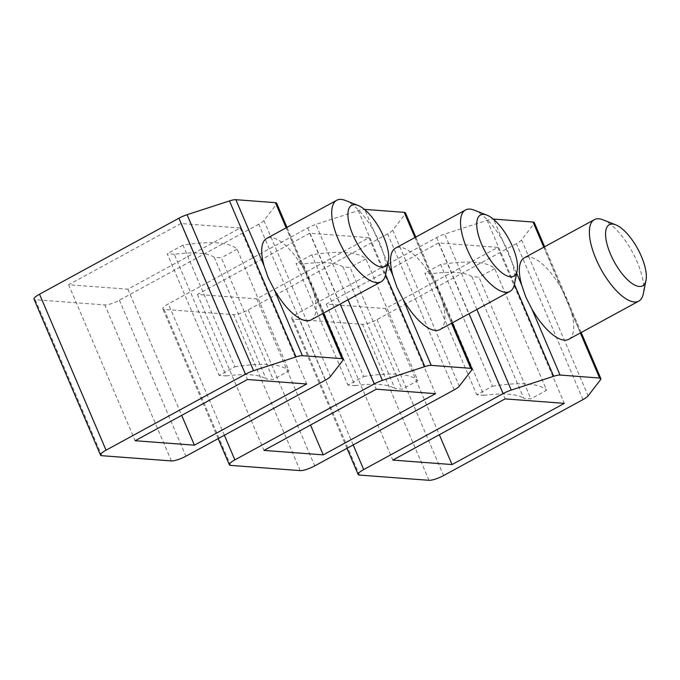 <?xml version="1.0" encoding="UTF-8"?>
<svg xmlns="http://www.w3.org/2000/svg" width="680" height="680" viewBox="0 0 680 680"><rect width="100%" height="100%" fill="white"/><g stroke="black" fill="none" stroke-linecap="round" stroke-linejoin="round"><path stroke-width="0.51" stroke-dasharray="3.4 2.55" d="M343.06 266.959A173.978 38.836 -23.1 0 0 303.135 263.959L355.028 385.628L347.939 385.092L363.707 376.499L311.814 254.83A197.174 44.021 -23.1 0 1 365.916 258.901L417.817 380.57L402.05 389.164L394.961 388.628L343.06 266.959L350.149 267.495L402.05 389.164M365.916 258.901L350.149 267.495M355.028 385.628A173.978 38.836 -23.1 0 1 394.961 388.628M303.135 263.959L296.047 263.423L347.939 385.092M311.814 254.83L296.047 263.423M363.707 376.499A197.174 44.021 -23.1 0 1 417.817 380.57M454.146 389.903L387.617 233.92A11.602 2.592 -23.1 0 0 392.751 230.18L405.118 214.123L471.648 370.115M405.493 212.925A11.602 2.592 -23.1 0 1 405.118 214.123M387.617 233.92L248.208 309.901A11.602 2.592 -23.1 0 1 233.656 314.636L164.093 309.4A11.602 2.592 -23.1 0 1 162.826 308.83A11.602 2.592 -23.1 0 1 168.334 303.892L307.743 227.91A11.602 2.592 -23.1 0 1 315.894 224.4L358.3 210.605A11.602 2.592 -23.1 0 1 364.395 209.363M309.723 233.223L197.438 294.423L256.692 298.877L368.985 237.677L309.723 233.223L376.261 389.207M439.926 329.596A46.393 17.884 61.4 0 0 442.527 302.141L438.209 290.479L432.463 278.553A46.393 17.884 61.4 0 0 395.522 248.124M197.438 294.423L263.968 450.406M256.692 298.877L310.514 425.043M368.985 237.677L435.514 393.669M474.121 210.12A46.393 17.884 -118.6 0 1 508.342 252.254A46.393 17.884 -118.6 0 1 514.462 284.138M471.886 276.649A173.978 38.836 -23.1 0 0 431.953 273.649L483.854 395.318L476.765 394.782L492.533 386.189L440.631 264.52A197.174 44.021 -23.1 0 1 494.742 268.591L546.635 390.26L530.867 398.854L523.779 398.319L471.886 276.649L478.975 277.185L530.867 398.854M494.742 268.591L478.975 277.185M483.854 395.318A173.978 38.836 -23.1 0 1 523.779 398.319M431.953 273.649L424.864 273.113L476.765 394.782M440.631 264.52L424.864 273.113M492.533 386.189A197.174 44.021 -23.1 0 1 546.635 390.26M582.972 399.594L516.435 243.61A11.602 2.592 -23.1 0 0 521.568 239.87L533.936 223.814L600.474 379.805M534.318 222.615A11.602 2.592 -23.1 0 1 533.936 223.814M516.435 243.61L377.034 319.583A11.602 2.592 -23.1 0 1 362.482 324.317L292.918 319.09A11.602 2.592 -23.1 0 1 291.644 318.521A11.602 2.592 -23.1 0 1 297.16 313.582L436.568 237.6A11.602 2.592 -23.1 0 1 444.72 234.09L487.118 220.294A11.602 2.592 -23.1 0 1 493.221 219.053M438.549 242.913L326.255 304.113L385.517 308.567L497.811 247.367L438.549 242.913L505.087 398.897M568.752 339.286A46.393 17.884 61.4 0 0 571.344 311.831L567.035 300.169L561.281 288.243A46.393 17.884 61.4 0 0 524.348 257.813M326.255 304.113L392.793 460.096M385.517 308.567L439.331 434.732M497.811 247.367L564.34 403.359M602.947 219.81A46.393 17.884 -118.6 0 1 637.168 261.945A46.393 17.884 -118.6 0 1 643.288 293.828M214.243 257.269A173.978 38.836 -23.1 0 0 174.309 254.269L226.21 375.938L219.121 375.402L234.889 366.809L182.988 245.14A197.174 44.021 -23.1 0 1 237.099 249.212L288.991 370.88L273.224 379.474L266.135 378.938L214.243 257.269L221.331 257.805L273.224 379.474M237.099 249.212L221.331 257.805M226.21 375.938A173.978 38.836 -23.1 0 1 266.135 378.938M174.309 254.269L167.22 253.733L219.121 375.402M182.988 245.14L167.22 253.733M234.889 366.809A197.174 44.021 -23.1 0 1 288.991 370.88M325.329 380.214L258.791 224.23A11.602 2.592 -23.1 0 0 263.925 220.49L276.293 204.442L342.83 360.425M276.675 203.235A11.602 2.592 -23.1 0 1 276.293 204.442M258.791 224.23L119.382 300.212A11.602 2.592 -23.1 0 1 104.839 304.946L35.275 299.71A11.602 2.592 -23.1 0 1 34 299.14M180.906 223.533L68.612 284.733L127.874 289.187L240.159 227.987L180.906 223.533L247.435 379.517M311.108 319.906A46.393 17.884 61.4 0 0 313.701 292.451L309.392 280.789L303.637 268.863A46.393 17.884 61.4 0 0 266.704 238.433M68.612 284.733L135.15 440.725M127.874 289.187L181.688 415.352M240.159 227.987L306.697 383.979M345.304 200.43A46.393 17.884 -118.6 0 1 379.517 242.565A46.393 17.884 -118.6 0 1 385.645 274.448M392.751 230.18L459.281 386.172M451.537 323.272L442.527 302.141M432.463 278.553L414.962 237.532M248.208 309.901L314.747 465.885M300.195 470.619L233.656 314.636M164.093 309.4L230.63 465.383M224.366 435.242L168.334 303.892M307.743 227.91L340.212 304.045M348.05 299.778L315.894 224.4M358.3 210.605L385.602 274.626M387.821 263.611L364.846 209.746M521.568 239.87L588.106 395.862M580.354 332.962L571.344 311.831M561.281 288.243L543.788 247.223M377.034 319.583L443.564 475.575M429.012 480.31L362.482 324.317M292.918 319.09L359.448 475.073M353.183 444.933L297.16 313.582M436.568 237.6L469.038 313.726M476.867 309.459L444.72 234.09M487.118 220.294L514.428 284.317M516.647 273.3L493.671 219.427M263.925 220.49L330.463 376.482M322.711 313.582L313.701 292.451M303.637 268.863L286.144 227.843M119.382 300.212L185.92 456.195M171.369 460.929L104.839 304.946M35.275 299.71L101.804 455.702M452.37 322.813L415.795 237.074M218.178 438.617L162.826 308.83M581.188 332.503L544.62 246.763M347.004 448.298L291.644 318.521M323.544 313.123L286.977 227.383"/><path stroke-width="1.02" d="M340.212 304.045L374.28 383.894L234.872 459.875A11.602 2.592 -23.1 0 0 229.355 464.814A11.602 2.592 -23.1 0 0 230.63 465.383L300.195 470.619A11.602 2.592 -23.1 0 0 314.747 465.885L454.146 389.903A11.602 2.592 -23.1 0 0 459.281 386.172L471.648 370.115A11.602 2.592 -23.1 0 0 472.031 368.909L452.37 322.813M472.031 368.909A11.602 2.592 -23.1 0 0 470.756 368.339L431.23 365.364L402.993 299.175A46.393 17.884 61.4 0 0 439.926 329.596L509.932 291.44A46.393 17.884 -118.6 0 1 467.117 249.152A46.393 17.884 -118.6 0 1 465.528 209.967A46.393 17.884 -118.6 0 1 474.121 210.12L486.923 215.144A34.799 13.413 -118.6 0 1 512.584 246.746A34.799 13.413 -118.6 0 1 517.174 270.657A34.799 13.413 -118.6 0 1 502.435 273.207A34.799 13.413 -118.6 0 1 481.669 244.426A34.799 13.413 -118.6 0 1 486.923 215.144M374.28 383.894A11.602 2.592 -23.1 0 1 382.432 380.392L424.83 366.596A11.602 2.592 -23.1 0 1 431.23 365.364M435.514 393.669L323.229 454.869L263.968 450.406L376.261 389.207L435.514 393.669M414.962 237.532L404.226 212.356A11.602 2.592 -23.1 0 1 405.493 212.925L415.795 237.074M364.395 209.363A11.602 2.592 -23.1 0 1 364.692 209.381L404.226 212.356M465.528 209.967L395.522 248.124A46.393 17.884 61.4 0 0 392.929 275.578L396.984 287.376L402.993 299.175M310.514 425.043L323.229 454.869M517.174 270.657L514.462 284.138A46.393 17.884 -118.6 0 1 509.932 291.44M469.038 313.726L503.098 393.584L363.698 469.565A11.602 2.592 -23.1 0 0 358.181 474.504A11.602 2.592 -23.1 0 0 359.448 475.073L429.012 480.31A11.602 2.592 -23.1 0 0 443.564 475.575L582.972 399.594A11.602 2.592 -23.1 0 0 588.106 395.862L600.474 379.805A11.602 2.592 -23.1 0 0 600.856 378.599L581.188 332.503M600.856 378.599A11.602 2.592 -23.1 0 0 599.582 378.029L560.048 375.054L531.811 308.856A46.393 17.884 61.4 0 0 568.752 339.286L638.758 301.129A46.393 17.884 -118.6 0 1 595.943 258.842A46.393 17.884 -118.6 0 1 594.354 219.657A46.393 17.884 -118.6 0 1 602.947 219.81L615.74 224.833A34.799 13.413 -118.6 0 1 641.41 256.436A34.799 13.413 -118.6 0 1 646 280.347A34.799 13.413 -118.6 0 1 631.252 282.897A34.799 13.413 -118.6 0 1 610.487 254.107A34.799 13.413 -118.6 0 1 615.74 224.833M503.098 393.584A11.602 2.592 -23.1 0 1 511.258 390.082L553.656 376.286A11.602 2.592 -23.1 0 1 560.048 375.054M564.34 403.359L452.055 464.559L392.793 460.096L505.087 398.897L564.34 403.359M543.788 247.223L533.043 222.046A11.602 2.592 -23.1 0 1 534.318 222.615L544.62 246.763M493.221 219.053A11.602 2.592 -23.1 0 1 493.519 219.071L533.043 222.046M594.354 219.657L524.348 257.813A46.393 17.884 61.4 0 0 521.755 285.269L525.81 297.067L531.811 308.856M439.331 434.732L452.055 464.559M646 280.347L643.288 293.828A46.393 17.884 -118.6 0 1 638.758 301.129M100.538 455.124L34 299.14A11.602 2.592 -23.1 0 1 39.517 294.202L178.925 218.221L245.454 374.212L106.046 450.185A11.602 2.592 -23.1 0 0 100.538 455.124A11.602 2.592 -23.1 0 0 101.804 455.702L171.369 460.929A11.602 2.592 -23.1 0 0 185.92 456.195L325.329 380.214A11.602 2.592 -23.1 0 0 330.463 376.482L342.83 360.425A11.602 2.592 -23.1 0 0 343.204 359.227L323.544 313.123M343.204 359.227A11.602 2.592 -23.1 0 0 341.938 358.649L302.404 355.683L274.168 289.484A46.393 17.884 61.4 0 0 311.108 319.906L381.106 281.75A46.393 17.884 -118.6 0 1 338.3 239.471A46.393 17.884 -118.6 0 1 336.702 200.277A46.393 17.884 -118.6 0 1 345.304 200.43L358.096 205.453A34.799 13.413 -118.6 0 1 383.767 237.056A34.799 13.413 -118.6 0 1 388.356 260.967A34.799 13.413 -118.6 0 1 373.609 263.517A34.799 13.413 -118.6 0 1 352.844 234.736A34.799 13.413 -118.6 0 1 358.096 205.453M245.454 374.212A11.602 2.592 -23.1 0 1 253.606 370.702L296.012 356.906A11.602 2.592 -23.1 0 1 302.404 355.683M306.697 383.979L194.404 445.179L135.15 440.725L247.435 379.517L306.697 383.979M286.144 227.843L275.4 202.666A11.602 2.592 -23.1 0 1 276.675 203.235L286.977 227.383M178.925 218.221A11.602 2.592 -23.1 0 1 187.077 214.71L229.475 200.915A11.602 2.592 -23.1 0 1 235.867 199.691L275.4 202.666M336.702 200.277L266.704 238.433A46.393 17.884 61.4 0 0 264.103 265.889L268.166 277.695L274.168 289.484M181.688 415.352L194.404 445.179M388.356 260.967L385.645 274.448A46.393 17.884 -118.6 0 1 381.106 281.75M470.756 368.339L451.537 323.272M234.872 459.875L224.366 435.242M382.432 380.392L348.05 299.778M385.602 274.626L424.83 366.596M392.929 275.578L387.821 263.611M599.582 378.029L580.354 332.962M363.698 469.565L353.183 444.933M511.258 390.082L476.867 309.459M514.428 284.317L553.656 376.286M521.755 285.269L516.647 273.3M341.938 358.649L322.711 313.582M106.046 450.185L39.517 294.202M253.606 370.702L187.077 214.71M229.475 200.915L296.012 356.906M264.103 265.889L235.867 199.691M229.355 464.814L218.178 438.617M358.181 474.504L347.004 448.298"/></g></svg>
